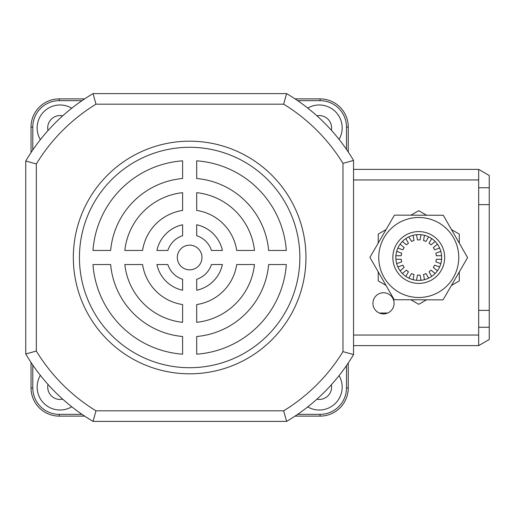<?xml version="1.0" encoding="UTF-8"?>
<svg xmlns="http://www.w3.org/2000/svg" width="515" height="515" viewBox="0 0 515 515"><rect width="100%" height="100%" fill="white"/><g stroke="black" fill="none" stroke-linecap="round" stroke-linejoin="round"><path stroke-width="0.77" d="M316.892 399.209A12.334 12.334 0 0 0 331.364 384.757M331.364 130.244A12.334 12.334 0 0 0 316.892 115.791M62.695 115.849A12.334 12.334 0 0 0 48.004 130.565M48.004 384.435A12.334 12.334 0 0 0 62.695 399.151M307.738 406.914A22.911 22.911 0 0 0 339.076 375.615M339.076 139.385A22.911 22.911 0 0 0 307.738 108.086M71.759 108.208A22.911 22.911 0 0 0 40.376 139.642M40.376 375.358A22.911 22.911 0 0 0 71.759 406.792M348.262 362.978L348.262 387.917A28.196 28.196 0 0 1 320.066 416.114L295.037 416.114M295.037 98.886L320.066 98.886A28.196 28.196 0 0 1 348.262 127.083L348.262 152.022M31.035 152.556L31.035 127.083A28.196 28.196 0 0 1 59.238 98.886L84.615 98.886M84.615 416.114L59.238 416.114A28.196 28.196 0 0 1 31.035 387.917L31.035 362.444M383.508 292.745A10.577 10.577 0 0 0 372.937 303.322A10.577 10.577 0 0 0 383.508 313.893A10.577 10.577 0 0 0 394.084 303.322A10.577 10.577 0 0 0 383.508 292.745M478.673 187.743L489.25 187.743L489.25 310.371L478.673 310.371L478.673 179.954L353.548 179.954M478.673 310.371L478.673 345.617L353.548 345.617M353.548 169.384L478.673 169.384L478.673 179.954M489.25 310.371L489.25 339.514L478.673 345.617M489.25 187.743L489.25 175.486L478.673 169.384M478.673 204.629L489.25 204.629M400.123 270.832L404.191 267.42A17.626 17.626 0 0 1 402.878 265.154L397.895 266.97M402.389 241.464L406.457 244.876A17.626 17.626 0 0 1 408.459 243.196L405.807 238.6M439.617 248.03L434.628 249.846A17.626 17.626 0 0 0 433.321 247.58L437.39 244.168M397.895 248.03L402.878 249.846A17.626 17.626 0 0 1 404.191 247.58L400.123 244.168M395.913 255.736L401.224 255.736A17.626 17.626 0 0 1 401.674 253.161L396.685 251.346M396.685 263.654L401.674 261.839A17.626 17.626 0 0 1 401.224 259.264L395.913 259.264M405.807 276.401L408.459 271.804A17.626 17.626 0 0 1 406.457 270.124L402.389 273.536M413.056 279.69L413.976 274.463A17.626 17.626 0 0 1 411.517 273.568L408.859 278.164M420.987 280.302L420.066 275.074A17.626 17.626 0 0 1 417.446 275.074L416.526 280.302M428.654 278.164L425.995 273.568A17.626 17.626 0 0 1 423.536 274.463L424.457 279.69M435.123 273.536L431.055 270.124A17.626 17.626 0 0 1 429.047 271.804L431.705 276.401M439.617 266.97L434.628 265.154A17.626 17.626 0 0 1 433.321 267.42L437.39 270.832M441.6 259.264L436.289 259.264A17.626 17.626 0 0 1 435.838 261.839L440.821 263.654M440.821 251.346L435.838 253.161A17.626 17.626 0 0 1 436.289 255.736L441.6 255.736M431.705 238.6L429.047 243.196A17.626 17.626 0 0 1 431.055 244.876L435.123 241.464M424.457 235.31L423.536 240.537A17.626 17.626 0 0 1 425.995 241.432L428.654 236.836M416.526 234.698L417.446 239.926A17.626 17.626 0 0 1 420.066 239.926L420.987 234.698M408.859 236.836L411.517 241.432A17.626 17.626 0 0 1 413.976 240.537L413.056 235.31M426.529 299.82L418.753 304.307L410.912 299.775M385.993 285.387L378.222 280.9L378.222 271.843M459.29 271.926L459.29 280.9L451.443 285.432M451.52 229.613L459.29 234.1L459.29 243.157M410.983 215.18L418.753 210.693L426.6 215.225M378.222 243.074L378.222 234.1L386.063 229.568M438.626 246.099A22.911 22.911 0 0 1 430.16 277.373A22.911 22.911 0 0 1 398.887 268.901A22.911 22.911 0 0 1 407.352 237.627A22.911 22.911 0 0 1 438.626 246.099M384.055 277.411A40.003 40.003 0 0 1 398.848 222.802A40.003 40.003 0 0 1 453.458 237.589A40.003 40.003 0 0 0 398.848 222.802A40.003 40.003 0 0 0 384.055 277.411A40.003 40.003 0 0 0 438.664 292.198A40.003 40.003 0 0 0 453.458 237.589A40.003 40.003 0 0 1 438.664 292.198A40.003 40.003 0 0 1 384.055 277.411A40.003 40.003 0 0 0 438.664 292.198A40.003 40.003 0 0 0 453.458 237.589M369.918 257.371L394.451 215.141L443.286 215.27L467.594 257.629L443.061 299.859L394.226 299.73L369.918 257.371M189.649 245.166A12.334 12.334 0 0 0 177.315 257.5A12.334 12.334 0 0 0 189.649 269.834A12.334 12.334 0 0 0 201.983 257.5A12.334 12.334 0 0 0 189.649 245.166M189.649 141.187A116.313 116.313 0 0 0 73.336 257.5A116.313 116.313 0 0 0 189.649 373.813A116.313 116.313 0 0 0 305.968 257.5A116.313 116.313 0 0 0 189.649 141.187M189.649 147.29A110.21 110.21 0 0 0 79.439 257.5A110.21 110.21 0 0 0 189.649 367.71A110.21 110.21 0 0 0 299.859 257.5A110.21 110.21 0 0 0 189.649 147.29M283.662 104.178L95.99 104.178A179.761 179.761 0 0 0 36.327 163.957L36.327 351.043L25.75 353.966L25.75 161.034A190.338 190.338 0 0 1 93.061 93.601L286.598 93.601A190.338 190.338 0 0 1 353.548 160.429L353.548 354.571L342.977 351.629L342.977 163.371A179.761 179.761 0 0 0 283.662 104.178L286.598 93.601A190.338 190.338 0 0 1 353.548 160.429L342.977 163.371M283.662 410.822L286.598 421.399A190.338 190.338 0 0 0 353.548 354.571A190.338 190.338 0 0 1 286.598 421.399L93.061 421.399L95.99 410.822L283.662 410.822A179.761 179.761 0 0 0 342.977 351.629M254.474 250.451A65.205 65.205 0 0 0 196.698 192.674L196.698 210.442A47.586 47.586 0 0 1 236.707 250.451L254.474 250.451M286.321 250.451A96.929 96.929 0 0 0 196.698 160.828L196.698 178.505A79.304 79.304 0 0 1 268.643 250.451L286.321 250.451M182.6 192.674A65.205 65.205 0 0 0 124.823 250.451L142.591 250.451A47.586 47.586 0 0 1 182.6 210.442L182.6 192.674M167.851 250.451A22.911 22.911 0 0 1 182.6 235.703L182.6 224.765A33.488 33.488 0 0 0 156.914 250.451L167.851 250.451M182.6 160.828A96.929 96.929 0 0 0 92.977 250.451L110.654 250.451A79.304 79.304 0 0 1 182.6 178.505L182.6 160.828M222.383 250.451A33.488 33.488 0 0 0 196.698 224.765L196.698 235.703A22.911 22.911 0 0 1 211.446 250.451L222.383 250.451M196.698 354.172A96.929 96.929 0 0 0 286.321 264.549L268.643 264.549A79.304 79.304 0 0 1 196.698 336.495L196.698 354.172M182.6 279.297A22.911 22.911 0 0 1 167.851 264.549L156.914 264.549A33.488 33.488 0 0 0 182.6 290.235L182.6 279.297M236.707 264.549A47.586 47.586 0 0 1 196.698 304.558L196.698 322.326A65.205 65.205 0 0 0 254.474 264.549L236.707 264.549M182.6 304.558A47.586 47.586 0 0 1 142.591 264.549L124.823 264.549A65.205 65.205 0 0 0 182.6 322.326L182.6 304.558M196.698 290.235A33.488 33.488 0 0 0 222.383 264.549L211.446 264.549A22.911 22.911 0 0 1 196.698 279.297L196.698 290.235M92.977 264.549A96.929 96.929 0 0 0 182.6 354.172L182.6 336.495A79.304 79.304 0 0 1 110.654 264.549L92.977 264.549M95.99 104.178L93.061 93.601A190.338 190.338 0 0 0 25.75 161.034L36.327 163.957M93.061 421.399A190.338 190.338 0 0 1 25.75 353.966A190.338 190.338 0 0 0 93.061 421.399M346.878 352.724L350.026 353.599M350.026 161.401L346.679 162.334M284.834 414.993L285.632 417.877M285.632 97.123L283.675 104.127M94.824 414.993L94.026 417.877M94.026 97.123L95.977 104.127M36.192 351.082L29.278 353M29.278 162L36.275 163.944M297.651 414.35L320.066 414.35A26.432 26.432 0 0 0 346.498 387.917L346.498 365.579M346.498 149.421L346.498 127.083A26.432 26.432 0 0 0 320.066 100.65L297.651 100.65M82.007 100.65L59.238 100.65A26.432 26.432 0 0 0 32.799 127.083L32.799 149.936M32.799 365.064L32.799 387.917A26.432 26.432 0 0 0 59.238 414.35L82.007 414.35M346.498 387.917L348.262 387.917A28.196 28.196 0 0 1 320.066 416.114L320.066 414.35M320.066 100.65L320.066 98.886A28.196 28.196 0 0 1 348.262 127.083L346.498 127.083M32.799 127.083L31.035 127.083A28.196 28.196 0 0 1 59.238 98.886L59.238 100.65M59.238 414.35L59.238 416.114A28.196 28.196 0 0 1 31.035 387.917L32.799 387.917M353.548 335.046L478.673 335.046M489.25 327.257L478.673 327.257M441.226 244.606A25.905 25.905 0 0 0 405.865 235.027A25.905 25.905 0 0 0 396.286 270.394A25.905 25.905 0 0 0 431.647 279.973A25.905 25.905 0 0 0 441.226 244.606M36.327 351.043A179.761 179.761 0 0 0 95.99 410.822M387.679 313.036L379.336 313.036"/></g></svg>

